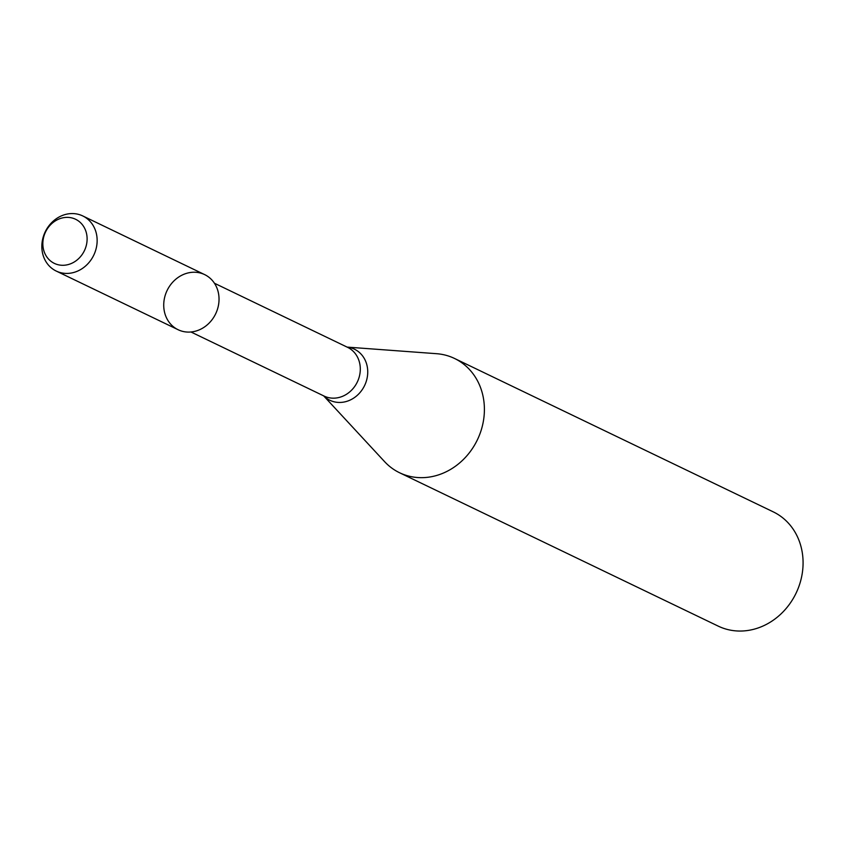 <?xml version="1.0" encoding="UTF-8"?>
<svg xmlns="http://www.w3.org/2000/svg" width="845" height="845" viewBox="0 0 845 845"><rect width="100%" height="100%" fill="white"/><g stroke="black" fill="none" stroke-linecap="round" stroke-linejoin="round"><path stroke-width="1.27" d="M164.141 310.231A30.578 26.924 -64.3 0 0 209.127 323.096A30.578 26.924 -64.3 0 0 200.867 273.167A30.578 26.924 -64.3 0 0 164.141 310.231M323.656 395.861L384.612 461.666A63.407 55.833 -64.3 0 0 399.569 472.746A63.407 55.833 -64.3 0 0 477.383 439.822A63.407 55.833 -64.3 0 0 454.568 358.481A63.407 55.833 -64.3 0 0 436.58 353.696L347.115 347.105M399.569 472.746L718.25 626.134A63.407 55.833 -64.3 0 0 796.053 593.211A63.407 55.833 -64.3 0 0 773.249 511.859L454.568 358.481M43.169 247.786A24.484 21.558 -64.3 0 0 79.187 258.084A24.484 21.558 -64.3 0 0 72.564 218.116A24.484 21.558 -64.3 0 0 43.169 247.786M42.25 251.567A30.578 26.924 -64.3 0 0 56.224 271.055A30.578 26.924 -64.3 0 0 93.753 255.179A30.578 26.924 -64.3 0 0 82.757 215.94A30.578 26.924 -64.3 0 0 53.372 221.02A30.578 26.924 -64.3 0 0 42.25 251.567M56.224 271.055L178.115 329.719A30.578 26.924 -64.3 0 0 215.644 313.844A30.578 26.924 -64.3 0 0 204.638 274.604L82.757 215.94M190.959 331.99L324.11 396.073A27.051 23.818 -64.3 0 0 357.308 382.024A27.051 23.818 -64.3 0 0 347.57 347.327L214.429 283.233M323.688 395.872A28.339 24.949 -64.3 0 0 364.596 385.542A28.339 24.949 -64.3 0 0 347.147 347.115"/></g></svg>
